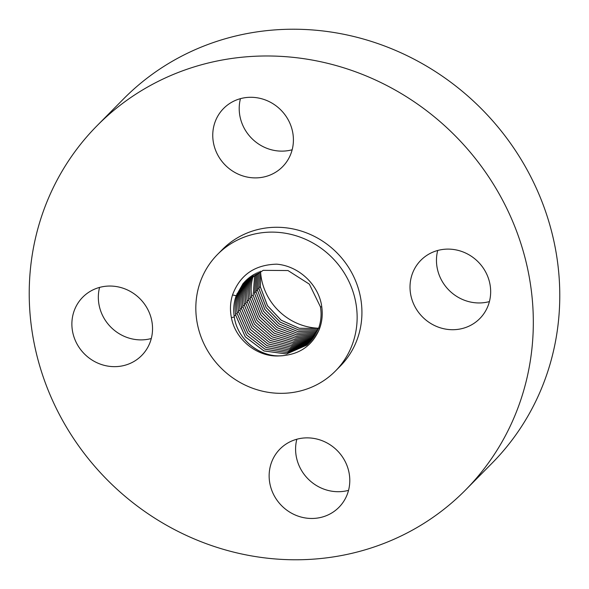 <?xml version="1.0" encoding="UTF-8"?>
<svg xmlns="http://www.w3.org/2000/svg" width="589" height="589" viewBox="0 0 589 589"><rect width="100%" height="100%" fill="white"/><g stroke="black" fill="none" stroke-linecap="round" stroke-linejoin="round"><path stroke-width="0.88" d="M213.019 358.775A82.902 78.293 -135.3 0 0 335.443 371.011A82.902 78.293 -135.3 0 0 339.941 266.677A82.902 78.293 -135.3 0 0 217.525 254.441A82.902 78.293 -135.3 0 0 213.019 358.775M285.503 355.329C301.318 353.091 312.501 344.631 319.061 329.943C321.874 322.934 322.816 315.542 321.881 307.767C319.584 285.665 299.426 266 276.675 264.166C254.669 264.763 239.944 275.026 232.508 294.956C230.225 302.356 229.857 309.924 231.403 317.655C235.504 340.354 258.431 357.965 280.416 355.815A44.344 41.878 -135.3 0 0 285.503 355.329C262.576 359.452 237.529 340.957 234.304 316.941C233.148 309.659 233.796 302.569 236.226 295.663L242.992 283.662L263.195 270.344L287.977 270.542L309.343 284.141L320.423 306.81C321.66 314.055 321.108 321.079 318.759 327.874L306.876 345.088L286.6 353.974L263.946 350.956L245.252 336.827L235.725 315.321C234.569 308.003 235.21 300.876 237.661 293.933L243.743 282.772M318.642 328.22A58.451 55.197 44.7 0 1 260.529 271.286M296.841 439.232A41.451 39.146 -135.3 0 0 308.393 479.247A41.451 39.146 -135.3 0 0 348.541 490.342M284.575 445.085A41.451 39.146 -135.3 0 0 279.989 449.024A41.451 39.146 -135.3 0 0 279.753 503.676A41.451 39.146 -135.3 0 0 334.361 511.245A41.451 39.146 -135.3 0 0 338.947 507.306A41.451 39.146 -135.3 0 0 339.176 452.661A41.451 39.146 -135.3 0 0 284.575 445.085M479.586 163.985A259.079 244.663 -135.3 0 0 97.03 125.737A259.079 244.663 -135.3 0 0 82.961 451.77A259.079 244.663 -135.3 0 0 465.516 490.019A259.079 244.663 -135.3 0 0 479.586 163.985M465.516 490.019L491.97 463.263A259.079 244.663 -135.3 0 0 506.039 137.23A259.079 244.663 -135.3 0 0 123.484 98.981L97.03 125.737M335.443 371.011L340.228 366.167A82.902 78.293 -135.3 0 0 344.734 261.833A82.902 78.293 -135.3 0 0 222.318 249.596L217.525 254.441M418.61 312.435A41.451 39.146 -135.3 0 0 479.814 318.553A41.451 39.146 -135.3 0 0 482.067 266.39A41.451 39.146 -135.3 0 0 420.863 260.264A41.451 39.146 -135.3 0 0 418.61 312.435M277.979 170.67A41.451 39.146 -135.3 0 0 282.565 166.731A41.451 39.146 -135.3 0 0 282.801 112.087A41.451 39.146 -135.3 0 0 228.193 104.511A41.451 39.146 -135.3 0 0 223.606 108.45A41.451 39.146 -135.3 0 0 223.371 163.101A41.451 39.146 -135.3 0 0 277.979 170.67M143.937 303.32A41.451 39.146 -135.3 0 0 82.732 297.202A41.451 39.146 -135.3 0 0 80.479 349.373A41.451 39.146 -135.3 0 0 141.691 355.491A41.451 39.146 -135.3 0 0 143.937 303.32M99.585 287.41A41.451 39.146 -135.3 0 0 106.933 322.61A41.451 39.146 -135.3 0 0 151.285 338.528M240.459 98.657A41.451 39.146 -135.3 0 0 252.011 138.673A41.451 39.146 -135.3 0 0 292.159 149.768M437.715 250.472A41.451 39.146 -135.3 0 0 445.063 285.68A41.451 39.146 -135.3 0 0 489.415 301.59M260.544 271.212L260.426 287.005L267.487 305.698L281.203 320.217L299.256 328.264L318.546 328.471M318.539 328.5L299.241 328.294L281.189 320.254L267.458 305.728L260.397 287.042L260.522 271.227M259.337 271.676L258.976 288.669L266.184 307.561L280.209 322.117L298.594 329.936L318.082 329.671M318.075 329.693L298.579 329.973L280.187 322.154L266.154 307.598L258.946 288.706L259.315 271.684M317.589 330.834L297.924 331.592L279.208 324.002L264.873 309.416L257.526 290.333L258.159 272.17M317.581 330.856L297.909 331.622L279.193 324.038L264.851 309.453L257.496 290.37L258.144 272.177M317.066 331.975L297.231 333.227L278.207 325.872L263.57 311.272L256.075 291.997L257.018 272.692M317.059 331.997L297.224 333.256L278.185 325.908L263.548 311.309L256.046 292.034L256.995 272.7M316.514 333.079L296.539 334.832L277.198 327.727L262.267 313.12L254.625 293.661L255.898 273.244L254.595 293.697L262.245 313.157L277.183 327.764L296.525 334.861L316.507 333.102M315.932 334.154L295.825 336.422L276.189 329.575L260.956 314.96L253.167 295.325L254.809 273.826M315.925 334.177L295.811 336.452L276.167 329.612L260.934 314.997L253.145 295.361L254.794 273.833M253.726 274.445L253.726 274.452C251.15 281.741 250.472 289.265 251.694 297.025L259.631 316.838L275.159 331.445L295.096 338.02L315.314 335.229M315.321 335.207L295.104 337.99L275.173 331.408L259.653 316.794L251.717 296.989C250.502 289.228 251.179 281.704 253.756 274.415M252.718 275.063L252.298 276.182C249.729 283.442 249.051 290.929 250.266 298.645L258.343 318.627L274.157 333.227L294.375 339.536L314.688 336.231L294.36 339.566L274.143 333.264L258.321 318.671L250.244 298.682C249.037 290.929 249.707 283.442 252.269 276.219L252.696 275.07M250.833 277.949L251.709 275.718M250.833 277.956C248.286 285.135 247.616 292.593 248.816 300.309L257.032 320.46L273.141 335.045L293.639 341.06L314.025 337.232L293.624 341.09L273.127 335.075L257.01 320.497L248.786 300.346C247.594 292.615 248.263 285.164 250.804 277.993L251.687 275.733M313.333 338.204L292.888 342.57L272.125 336.842L255.729 322.286L247.365 301.973C246.173 294.279 246.843 286.865 249.375 279.723L250.723 276.403M313.319 338.219L292.873 342.599L272.111 336.879L255.707 322.323L247.336 302.01C246.143 294.345 246.806 286.931 249.346 279.76L250.708 276.418M244.28 304.049L245.885 303.674L254.396 324.149L271.087 338.675L292.115 344.086L312.604 339.168L292.129 344.057L271.102 338.638L254.419 324.105L245.915 303.637C244.722 296.009 245.392 288.625 247.91 281.498L249.765 277.11M245.885 303.674C244.678 296.142 245.341 288.757 247.881 281.535L249.751 277.124M242.83 305.713L244.435 305.338L253.093 325.967L270.064 340.457L291.349 345.552L311.861 340.089L291.364 345.529L270.086 340.42L253.108 325.923L244.464 305.301C243.257 297.806 243.927 290.458 246.452 283.265L248.838 277.846M244.435 305.338C243.25 297.754 243.912 290.406 246.423 283.302L248.816 277.861M311.11 340.965L290.591 346.98L269.063 342.194L251.805 327.742L243.014 306.965C241.829 299.411 242.491 292.1 244.995 285.039L247.932 278.604M311.095 340.979L290.576 347.002L269.048 342.224L251.783 327.778L242.985 307.002C241.807 299.433 242.469 292.129 244.965 285.076L247.91 278.619M310.315 341.834L289.81 348.408L268.039 343.954L250.494 329.553L241.556 308.629C240.386 301.097 241.048 293.823 243.529 286.806L247.049 279.385M310.3 341.856L289.795 348.438L268.024 343.991L250.48 329.597L241.534 308.665C240.364 301.134 241.019 293.859 243.5 286.843L247.027 279.4M238.479 310.705L240.084 310.329L249.169 331.408L267.001 345.743L289.008 349.851L309.483 342.695L289.015 349.822L267.016 345.706L249.191 331.364L240.106 310.285C238.943 302.798 239.598 295.56 242.072 288.581L246.187 280.187M240.084 310.329C238.913 302.864 239.561 295.626 242.042 288.617L246.173 280.202M308.658 343.505L288.22 351.213L265.992 347.451L247.881 333.175L238.655 311.949C237.492 304.52 238.147 297.32 240.614 290.348L245.355 281.019L240.584 290.384C238.118 297.335 237.47 304.535 238.633 311.993L247.866 333.212L265.985 347.488L288.212 351.243L308.636 343.52M307.789 344.3L287.417 352.59L264.976 349.189L246.577 334.979L237.205 313.613C236.056 306.192 236.704 299.028 239.149 292.122L244.545 281.873L239.119 292.151C236.668 299.116 236.02 306.287 237.183 313.657L246.563 335.023L264.962 349.225L287.403 352.62L307.767 344.315M306.891 345.073L286.607 353.945L263.953 350.919L245.274 336.783L235.755 315.277C234.599 307.937 235.247 300.81 237.691 293.889L243.758 282.757M318.759 327.874L319.621 328.471M280.416 355.815C258.843 356.919 237.345 339.087 234.275 316.985C233.134 309.623 233.781 302.532 236.196 295.7L242.985 283.67M258.792 287.417L260.397 287.042M257.341 289.081L258.946 288.706M255.891 290.745L257.496 290.37M254.441 292.409L256.046 292.034M251.54 295.737L253.145 295.361M250.082 297.393L251.694 297.025M251.555 276.079L252.269 276.219M248.632 299.057L250.244 298.682M250.097 277.846L250.804 277.993M247.181 300.721L248.786 300.346M248.639 279.62L249.346 279.76M245.731 302.385L247.336 302.01M247.174 281.387L247.881 281.535M245.716 283.162L246.423 283.302M244.258 284.936L244.965 285.076M241.38 307.377L242.985 307.002M242.793 286.703L243.5 286.843M239.929 309.041L241.534 308.665M241.335 288.477L242.042 288.617M239.878 290.244L240.584 290.384M237.028 312.369L238.633 311.993M238.412 292.019L239.119 292.159M235.571 314.033L237.183 313.657M236.955 293.786L237.661 293.933M234.12 315.697L235.725 315.321M321.771 306.891L320.423 306.81M232.508 294.956L236.196 295.7M231.403 317.655L234.275 316.985"/></g></svg>
